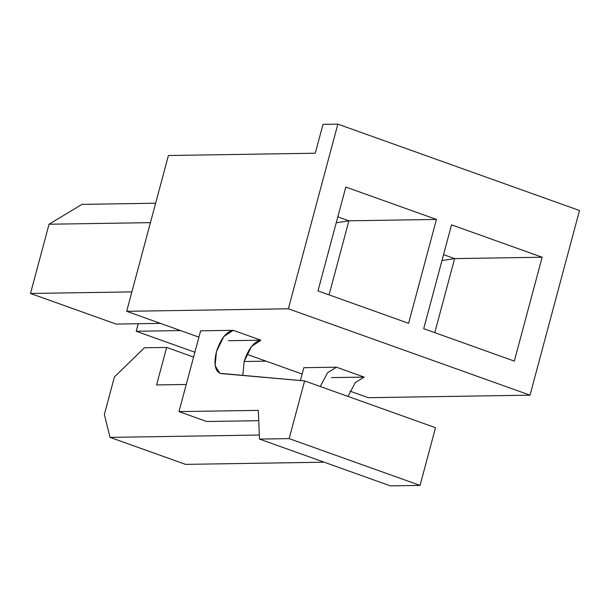 <?xml version="1.0" encoding="UTF-8"?>
<svg xmlns="http://www.w3.org/2000/svg" width="610" height="610" viewBox="0 0 610 610"><rect width="100%" height="100%" fill="white"/><g stroke="black" fill="none" stroke-linecap="round" stroke-linejoin="round"><path stroke-width="0.91" d="M579.5 210.511L530.021 395.166L368.318 397.689L350.01 391.147L368.318 397.689L530.021 395.166L288.37 308.79L337.848 124.127L323.01 124.364L315.279 153.217L168.413 155.512L126.666 311.313L288.37 308.79L126.666 311.313L168.413 155.512L315.279 153.217L323.01 124.364L337.848 124.127L579.5 210.511L337.848 124.127L288.37 308.79L530.021 395.166L579.5 210.511M302.125 374.037L246.806 354.257L302.125 374.037M198.921 337.139L126.666 311.313L198.921 337.139M131.867 291.893L30.5 293.471L116.083 324.07L160.407 323.376L116.083 324.07L30.5 293.471L131.867 291.893M138.241 323.719L136.221 331.268L180.545 330.574L136.221 331.268L194.88 352.229L136.221 331.268L138.241 323.719M244.13 361.509L266.128 361.166L244.13 361.509M155.626 203.221L81.961 204.373L49.052 224.228L150.426 222.642L49.052 224.228L30.5 293.471L49.052 224.228L81.961 204.373L155.626 203.221M200.614 330.818L178.966 411.605L258.312 410.37L259.479 439.078L289.148 438.62L304.611 380.914L221.056 373.564C215.048 371.711 213.508 364.376 216.451 351.558C220.706 338.786 226.295 331.703 233.226 330.307L200.614 330.818L233.226 330.307L260.912 340.205L228.308 340.715L260.912 340.205L233.226 330.307L223.817 336.567L216.451 351.558L215.124 365.649L219.798 373.297L304.611 380.914L289.148 438.62L259.479 439.078L390.377 485.873L420.046 485.407L390.377 485.873L259.479 439.078L258.312 410.37L178.966 411.605L206.66 421.502L258.731 420.687L206.66 421.502L178.966 411.605L200.614 330.818M331.512 377.605L364.117 377.102L355.333 382.592L347.944 396.401L355.333 382.592L364.117 377.102L331.512 377.605M435.509 427.701L420.046 485.407L289.148 438.62L420.046 485.407L435.509 427.701L304.611 380.914L435.509 427.701M110.044 437.378L259.311 435.044L110.044 437.378L185.562 464.37L324.177 462.205L185.562 464.37L110.044 437.378L104.363 414.48L110.044 437.378M186.241 384.468L156.595 384.933L166.644 347.425L144.395 347.776L114.413 376.972L104.363 414.48L114.413 376.972L144.395 347.776L166.644 347.425L156.595 384.933L186.241 384.468M193.583 357.056L166.644 347.425L193.583 357.056M336.43 367.197L364.117 377.102L336.43 367.197L327.646 372.695L320.25 386.504L327.646 372.695L336.43 367.197L303.826 367.708L336.43 367.197M242.803 375.478L244.145 361.455L251.503 346.465L260.912 340.205C253.989 341.6 248.4 348.684 244.145 361.455L242.803 375.478M300.387 380.541L303.826 367.708L300.387 380.541M514.321 361.105L423.706 328.706L451.537 224.838L542.153 257.229L514.321 361.105L542.153 257.229L454.625 258.602L434.778 332.671L454.625 258.602L542.153 257.229L451.537 224.838L423.706 328.706L514.321 361.105M436.432 219.44L408.601 323.308L317.978 290.917L345.817 187.049L436.432 219.44L348.905 220.805L329.057 294.874L348.905 220.805L436.432 219.44L345.817 187.049L317.978 290.917L408.601 323.308L436.432 219.44M337.826 216.847L348.905 220.805L337.826 216.847M443.554 254.637L454.625 258.602L443.554 254.637M441.968 260.546L454.625 258.602L441.968 260.546M336.247 222.757L348.905 220.805L336.247 222.757"/></g></svg>

